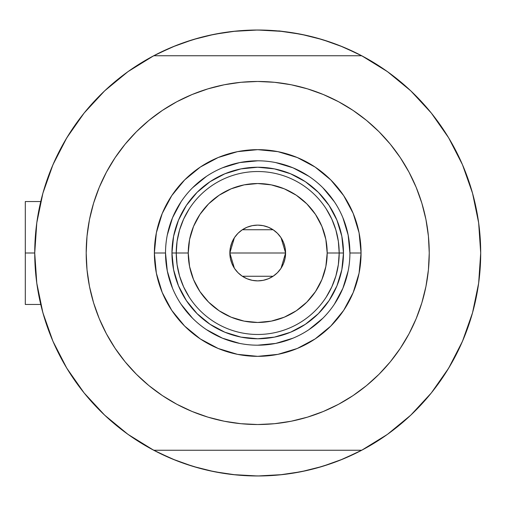 <?xml version="1.0" encoding="UTF-8"?>
<svg xmlns="http://www.w3.org/2000/svg" width="506" height="506" viewBox="0 0 506 506"><rect width="100%" height="100%" fill="white"/><g stroke="black" fill="none" stroke-linecap="round" stroke-linejoin="round"><path stroke-width="0.76" d="M361.701 450.251L153.735 450.251L361.701 450.251L387.432 434.376L410.777 415.154L431.308 392.96L448.645 368.185L462.471 341.297L472.534 312.784L478.651 283.17L480.7 253L478.651 222.83L472.534 193.216L462.471 164.703L448.645 137.815L431.308 113.04L410.777 90.846L387.432 71.624L361.701 55.749L153.735 55.749L128.005 71.624L104.66 90.846L84.129 113.04L66.786 137.815L52.959 164.703L42.896 193.216L36.786 222.83L34.737 253L36.786 283.17L42.896 312.784L52.959 341.297L66.786 368.185L84.129 392.96L104.66 415.154L128.005 434.376L153.735 450.251A222.982 222.982 0 0 1 153.735 55.749A222.982 222.982 0 0 1 480.7 253A222.982 222.982 0 0 1 361.701 450.251A222.982 222.982 0 0 1 34.737 253L25.3 253L25.3 304.46L25.3 253L34.737 252.981M471.592 189.914L471.219 188.681M473.926 198.453L472.768 194.057L473.926 198.453M36.375 226.005L37.438 218.371M41.713 197.65L43.459 191.236M52.441 165.917L54.604 160.99M64.692 141.364L68.772 134.59M82.162 115.513L84.635 112.414M102.826 92.592L108.101 87.664M124.248 74.376L130.263 70.03M153.261 55.995L172.388 46.988L192.988 39.62L214.215 34.3L235.859 31.094L257.718 30.018L279.571 31.094L301.222 34.3L322.448 39.62L343.049 46.988L362.176 55.995M385.174 70.03L391.189 74.376M407.336 87.664L412.605 92.592M430.802 112.414L433.269 115.513M446.665 134.59L450.738 141.364L446.665 134.59M460.833 160.99L462.99 165.917M471.978 191.236L473.73 197.682M477.993 218.371L479.062 226.005M479.062 279.995L477.993 287.629M473.724 308.35L471.978 314.764M462.99 340.083L460.833 345.01M450.738 364.636L446.665 371.41M433.269 390.487L430.802 393.586M412.605 413.408L407.336 418.335M391.189 431.624L385.174 435.97M362.176 450.005L343.049 459.012L322.448 466.38L301.222 471.7L279.571 474.906L257.718 475.982L235.859 474.906L214.215 471.7L192.988 466.38L172.388 459.012L153.261 450.005M130.263 435.97L124.248 431.624M108.101 418.335L102.826 413.408M84.635 393.586L82.162 390.487M68.772 371.41L64.692 364.636L68.772 371.41M54.604 345.01L52.441 340.083M43.459 314.764L41.707 308.318M37.438 287.629L36.375 279.995M183.514 463.275L175.791 460.384L156.784 451.833M331.917 42.725L339.646 45.616L358.653 54.167M331.854 42.7L315.763 37.703M307.174 35.572L290.229 32.397L307.174 35.572M282.474 31.397L257.718 30.018L232.962 31.397M225.208 32.397L208.257 35.572L225.208 32.397M199.668 37.703L183.551 42.713M175.791 45.616L156.784 54.167L175.791 45.616M183.583 463.3L199.668 468.297M208.257 470.428L225.208 473.603L208.257 470.428M232.962 474.603L257.718 475.982L282.474 474.603M290.229 473.603L307.174 470.428L290.229 473.603M315.763 468.297L331.885 463.287M339.646 460.384L358.653 451.833L339.646 460.384M472.768 311.936L473.926 307.54M471.219 317.319L472.642 312.392M25.3 201.54L25.3 253L25.3 201.54L40.752 201.54M50.613 335.636L48.506 330.159L50.613 335.636M225.739 473.679L219.933 472.756L225.739 473.679M432.845 391.03L429.139 395.603L432.839 391.03M464.824 170.364L466.924 175.841L464.824 170.364M289.698 32.321L295.504 33.244L289.698 32.321M82.592 114.97L86.292 110.397L82.592 114.97M75.837 123.995L79.29 119.258L75.837 123.995M55.059 346.009L52.675 340.627L55.059 346.009M236.934 475.014L231.084 474.388L236.934 475.014M439.594 382.005L436.14 386.742L439.594 382.005M460.378 159.991L462.762 165.373L460.378 159.991M278.774 30.872L284.347 31.612L278.774 30.872M63.332 362.252L65.116 365.37M84.211 393.067L87.759 397.349M103.142 413.712L110.801 420.739M126.158 433.035L134.596 438.911M149.365 447.886L160.908 453.876M173.286 459.378L185.923 464.11M198.871 468.082L211.995 471.244M247.352 475.741L260.83 475.963M274.372 475.362L286.282 474.147M301.152 471.712L311.905 469.296M327.293 464.85L339.975 460.258M352.416 454.875L364.25 448.885M380.974 438.822L386.451 435.071M444.844 374.263L451.08 364.054M459.138 348.666L463.787 338.185M470.182 320.677L471.269 317.154M471.377 316.794L471.769 315.472M472.446 313.1L472.585 312.613M472.857 194.38L472.25 192.198M471.864 190.857L470.34 185.822M452.105 143.748L450.321 140.63M431.22 112.933L427.671 108.651M410.771 90.84L404.636 85.261M389.278 72.965L380.841 67.089M366.066 58.114L354.523 52.124M342.151 46.622L329.507 41.89M316.56 37.918L303.442 34.756M268.085 30.259L254.6 30.037M241.058 30.638L229.155 31.853M214.278 34.288L203.526 36.704M188.137 41.15L175.462 45.742M163.021 51.125L151.186 57.115M134.463 67.178L128.979 70.929M70.587 131.737L64.357 141.946M56.299 157.334L51.644 167.815M45.249 185.322L42.852 193.387M41.979 309.387L45.097 320.178M349.912 253.032L349.912 253A92.193 92.193 0 0 0 257.718 160.807A92.193 92.193 0 0 0 165.519 253L154.374 253A103.344 103.344 0 0 1 257.718 149.656A103.344 103.344 0 0 1 361.063 253L349.912 253A92.193 92.193 0 0 1 257.718 345.193A92.193 92.193 0 0 1 165.519 253A92.193 92.193 0 0 1 257.718 160.807A92.193 92.193 0 0 1 349.912 253L348.141 235.012L342.891 217.719M398.753 350.614L390.309 361.815L400.335 348.292L408.987 333.859L416.185 318.641L421.859 302.79L425.944 286.466L428.418 269.812L429.24 253A171.528 171.528 0 0 1 257.718 424.528A171.528 171.528 0 0 1 86.191 253A171.528 171.528 0 0 1 257.718 81.472A171.528 171.528 0 0 1 429.24 253L428.418 236.188L425.944 219.534L421.859 203.21L416.185 187.359L408.987 172.141L400.335 157.708L390.309 144.185L379.007 131.712L366.534 120.409L353.011 110.384L362.132 116.918M116.677 155.386L125.127 144.185L115.096 157.708L106.443 172.141L99.246 187.359L93.578 203.21L89.486 219.534L87.019 236.188L86.191 253L87.019 269.812L89.486 286.466L93.578 302.79L99.246 318.641L106.443 333.859L115.096 348.292L125.127 361.815L136.43 374.288L148.903 385.591L162.42 395.616L153.299 389.082M155.538 115.229L162.42 110.384L148.903 120.409L136.43 131.712L125.127 144.185M207.928 88.86L224.253 84.768L207.928 88.86L192.078 94.533L176.86 101.725L162.42 110.384M293.929 85.343L307.509 88.86L291.178 84.768L274.53 82.301L257.718 81.472L240.907 82.301L224.253 84.768M359.892 390.771L353.011 395.616L366.534 385.591L379.007 374.288L390.309 361.815M307.509 417.14L291.178 421.232L307.509 417.14L323.359 411.467L338.571 404.275L353.011 395.616M221.508 420.657L207.928 417.14L224.253 421.232L240.907 423.699L257.718 424.528L274.53 423.699L291.178 421.232M410.777 415.154L431.308 392.96L448.645 368.185L462.471 341.297L472.534 312.784M472.534 193.216L462.471 164.703L448.645 137.815L431.308 113.04L410.777 90.846L387.432 71.624M104.66 90.846L84.129 113.04L66.786 137.815L52.959 164.703L42.896 193.216M42.896 312.784L52.959 341.297L66.786 368.185L84.129 392.96L104.66 415.154L128.005 434.376M361.701 55.749L153.735 55.749M353.011 110.384L338.571 101.725L323.359 94.533L307.509 88.86M162.42 395.616L176.86 404.275L192.078 411.467L207.928 417.14M165.519 252.968L165.519 253A92.193 92.193 0 0 0 257.718 345.193A92.193 92.193 0 0 0 349.912 253L361.063 253A103.344 103.344 0 0 1 257.718 356.344A103.344 103.344 0 0 1 154.374 253L156.36 232.836L162.243 213.45L171.787 195.588L184.639 179.927L200.3 167.075L218.168 157.524L237.554 151.642L257.718 149.656L277.876 151.642L297.262 157.524L315.13 167.075L330.791 179.927L343.644 195.588L353.194 213.45L359.077 232.836L361.063 253L359.077 273.164L353.194 292.55L343.644 310.412L330.791 326.073L315.13 338.925L297.262 348.476L277.876 354.358L257.718 356.344L237.554 354.358L218.168 348.476L200.3 338.925L184.639 326.073L171.787 310.412L162.243 292.55L156.36 273.164L154.374 253L165.519 253L167.296 270.988L172.54 288.281M178.485 285.82L186.41 300.646L197.074 313.644L210.072 324.308L224.898 332.233L210.072 324.308L197.074 313.644L186.41 300.646L178.485 285.82L173.602 269.73L171.951 253L173.602 236.27L178.485 220.18L186.41 205.354L178.485 220.18M290.539 332.233L305.365 324.308L318.363 313.644L329.026 300.646L336.952 285.82L329.026 300.646L318.363 313.644L305.365 324.308L290.539 332.233L274.448 337.116L257.718 338.761L240.982 337.116L224.898 332.233M336.952 220.18L329.026 205.354L318.363 192.356L305.365 181.692L290.539 173.767L305.365 181.692L318.363 192.356L329.026 205.354L336.952 220.18L341.835 236.27L343.479 253L341.835 269.73L336.952 285.82M224.898 173.767L210.072 181.692L197.074 192.356L186.41 205.354L197.074 192.356L210.072 181.692L224.898 173.767L240.982 168.884L257.718 167.239L274.448 168.884L290.539 173.767M181.04 304.195L192.527 318.192M206.473 329.64L222.438 338.179L239.73 343.422M257.687 345.193L275.7 343.422L292.999 338.179M308.913 329.672L322.91 318.192M334.358 304.245L342.891 288.281L348.141 270.988M334.39 201.805L322.91 187.808M308.964 176.36L292.999 167.821L275.7 162.578M257.744 160.807L239.73 162.578L222.438 167.821M206.524 176.328L192.527 187.808M181.078 201.755L172.54 217.719L167.296 235.012M326.18 297.167L331.784 286.94L335.87 276.023L338.356 264.632L339.191 253L327.186 253A69.467 69.467 0 0 1 257.718 322.467A69.467 69.467 0 0 1 188.251 253L176.24 253A81.472 81.472 0 0 0 257.718 334.472A81.472 81.472 0 0 0 339.191 253A81.472 81.472 0 0 1 257.718 334.472A81.472 81.472 0 0 1 176.24 253L171.951 253A85.761 85.761 0 0 0 257.718 338.761A85.761 85.761 0 0 0 343.479 253L339.191 253L343.479 253A85.761 85.761 0 0 1 257.718 338.761A85.761 85.761 0 0 1 171.951 253A85.761 85.761 0 0 1 257.718 167.239A85.761 85.761 0 0 1 343.479 253A85.761 85.761 0 0 0 257.718 167.239A85.761 85.761 0 0 0 171.951 253L176.24 253A81.472 81.472 0 0 1 257.718 171.528A81.472 81.472 0 0 1 339.191 253L338.356 241.368L335.87 229.977L331.784 219.06L326.18 208.833M281.058 237.763L285.593 253L285.055 258.44L283.468 263.664L280.893 268.484L277.427 272.709L273.202 276.175L268.382 278.749L263.152 280.337L257.718 280.874L252.279 280.337L247.048 278.749L242.229 276.175L238.01 272.709L234.544 268.484L231.963 263.664L230.382 258.44L229.844 253A27.874 27.874 0 0 1 257.718 225.126A27.874 27.874 0 0 1 285.593 253L229.844 253L234.386 237.75M234.714 237.257L237.744 233.563M238.275 233.032L242.07 229.933M242.355 229.743L273.076 229.743M273.341 229.92L277.168 233.032M277.699 233.563L280.716 237.257M189.25 208.833L183.646 219.06L179.56 229.977L177.075 241.368L176.24 253L177.075 264.632L179.56 276.023L183.646 286.94L189.25 297.167M177.075 264.632L179.56 276.023L183.646 286.94M179.56 229.977L177.075 241.368M338.356 241.368L335.87 229.977L331.784 219.06M335.87 276.023L338.356 264.632M327.186 253L325.851 239.446L321.898 226.416L315.478 214.405L306.838 203.88L296.314 195.24L284.302 188.82L271.267 184.867L257.718 183.533L244.164 184.867L231.134 188.82L219.123 195.24L208.599 203.88L199.959 214.405L193.539 226.416L189.586 239.446L188.251 253L189.586 266.554L193.539 279.584L199.959 291.595L208.599 302.12L219.123 310.76L231.134 317.18L244.164 321.133L257.718 322.467L271.267 321.133L284.302 317.18L296.314 310.76L306.838 302.12L315.478 291.595L321.898 279.584L325.851 266.554L327.186 253L339.191 253A81.472 81.472 0 0 0 257.718 171.528A81.472 81.472 0 0 0 176.24 253L188.251 253A69.467 69.467 0 0 1 257.718 183.533A69.467 69.467 0 0 1 327.186 253M234.379 268.237L229.844 253L230.382 247.56L231.963 242.336L234.544 237.516L238.01 233.291L242.229 229.825L247.048 227.251L252.279 225.663L257.718 225.126L263.152 225.663L268.382 227.251L273.202 229.825L277.427 233.291L280.893 237.516L283.468 242.336L285.055 247.56L285.593 253L281.045 268.25M257.718 253L285.593 253A27.874 27.874 0 0 1 257.718 280.874A27.874 27.874 0 0 1 229.844 253L257.718 253M280.716 268.743L277.693 272.437M277.161 272.968L273.366 276.067M273.076 276.257L242.355 276.257M242.089 276.08L238.269 272.968M237.738 272.437L234.714 268.743M40.752 304.46L25.3 304.46"/></g></svg>
